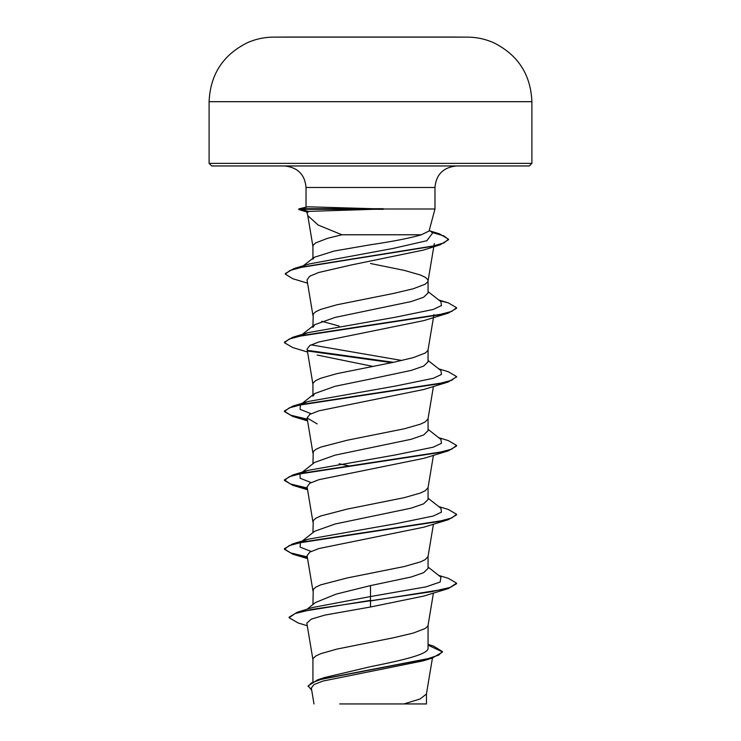 <?xml version="1.0" encoding="UTF-8"?>
<svg xmlns="http://www.w3.org/2000/svg" width="741" height="741" viewBox="0 0 741 741"><rect width="100%" height="100%" fill="white"/><g stroke="black" fill="none" stroke-linecap="round" stroke-linejoin="round"><path stroke-width="1.11" d="M467.728 37.133A16139.564 16139.564 0 0 0 452.408 37.05L288.592 37.05A16139.564 16139.564 0 0 0 273.272 37.133L370.5 37.133L273.272 37.133C264.222 37.207 255.562 39.088 247.299 42.765C222.995 54.908 210.268 74.554 209.101 101.693L531.899 101.693C530.732 74.554 518.005 54.908 493.701 42.765C485.438 39.088 476.778 37.207 467.728 37.133L370.5 37.133M429.058 231.072L434.976 208.999L383.023 208.999L308.339 211.389C306.32 211.389 306.209 211.685 308.006 212.269M383.699 209.286L300.707 209.286L308.339 211.389M531.899 163.372L209.101 163.372L211.685 165.956L529.315 165.956L531.899 163.372L531.899 101.693M312.934 259.202L314.175 257.312L334.191 251.032L370.5 244.752C393.063 241.427 410.023 238.111 421.37 234.777L341.916 234.777L318.148 225.042L307.839 215.668M421.37 234.777L428.993 231.062M383.023 208.999L307.719 206.785L298.975 208.832L300.707 208.712L300.707 209.286L298.771 209.546L298.975 208.832M312.934 681.609L312.934 659.471L313.248 658.323L315.749 656.026L320.649 653.729L336.664 649.144L393.916 637.668L413.274 633.073L425.251 628.479L427.752 626.191L428.066 625.043M428.066 644.374L433.531 646.106L442.386 651.552L438.691 655.09L428.113 658.629L317.583 679.858L324.762 677.487L370.5 666.678C401.335 660.481 428.678 654.405 428.066 648.19L428.066 625.219M306.987 609.278L315.416 602.553L336.108 594.115L370.5 585.603L411.227 576.989L423.62 572.691L428.066 568.393L428.066 556.352M312.934 604.536L313.248 589.466L315.749 587.168L320.649 584.871L347.084 577.98L404.336 566.504L420.351 561.919L425.251 559.622L428.039 556.528L433.439 524.193M301.365 541.727L314.647 531.278L335.08 524.007L411.199 508.141L423.611 503.843L428.066 499.527L428.066 487.495M312.934 532.631L313.248 520.599L315.749 518.302L320.649 516.005L347.084 509.123L404.336 497.646L420.351 493.052L425.251 490.755L428.039 487.661L433.439 455.326M311.072 482.567L300.105 478.223L300.059 473.879L314.656 462.412L335.025 455.159L411.19 439.274L423.648 434.967L428.066 430.669L428.066 418.628M312.934 463.764L313.248 451.732L315.749 449.444L320.649 447.147L347.084 440.256L404.336 428.78L420.351 424.195L425.251 421.898L428.039 418.804L433.439 386.469M370.5 379.022L411.218 370.407L423.639 366.1L428.066 361.803L428.066 349.595L427.752 350.743L425.251 353.031L413.274 357.625L393.916 362.219L336.664 373.696L320.649 378.28L315.749 380.578L313.248 382.875L312.934 384.023L312.934 396.231L314.684 393.564L335.034 386.293L370.5 379.022M312.934 327.374L314.675 324.706L335.08 317.417L411.199 301.55L423.611 297.252L428.066 292.945L428.066 280.728L427.752 279.579L425.251 277.282L420.351 274.994L404.336 270.4L370.5 263.509M312.934 326.04L313.248 314.008L315.749 311.72L320.649 309.423L336.664 304.829L393.916 293.353L413.274 288.758L425.251 284.173L427.752 281.876L428.066 280.728M349.224 465.95L339.109 463.773M339.109 326.049L321.659 321.27M312.934 258.257L312.934 246.299L313.248 245.151L315.749 242.853L327.726 238.269L341.916 234.777M442.386 651.552L442.386 652.126L432.411 657.999L423.213 660.842L322.872 681.081L314.045 684.517L311.34 687.981M426.455 693.687L426.455 703.941L339.739 703.941M403.928 703.941L420.045 698.995L426.418 694.048L432.448 657.989M370.5 585.603L370.5 596.542L312.526 607.527L297.354 612.233L289.12 617.17L289.12 617.744L298.215 623.005L307.265 625.719M428.066 647.05L428.066 648.19M428.066 567.06L440.941 577.174L440.163 582.018L426.019 586.863L370.5 596.542L370.5 600.367L297.354 612.233M317.583 679.858L308.108 685.916L311.711 690.242M448.24 588.586L423.833 596.06L370.5 606.999L370.5 600.942L448.24 588.586L456.576 583.723L456.576 583.148L450.028 587.456L431.373 591.753L312.387 609.343L295.103 613.539L289.12 617.744M428.066 645.161L442.358 651.839M432.411 657.999L321.149 679.367L311.424 682.924L308.108 686.481M370.5 606.999L324.854 615.095L311.276 619.133L306.839 623.172L312.961 659.823M423.287 250.106L351.039 265.028L318.602 272.512L309.701 276.236L307.024 279.987L312.961 315.509M307.561 352.04L292.76 347.566L284.424 342.703L289.277 339.007L303.282 335.312L448.249 313.137L423.815 320.621L318.88 341.962L309.831 345.51L307.07 349.085L312.961 384.375M317.157 355.041L372.779 366.378M307.367 419.758L292.76 416.433L284.424 411.57L289.268 407.874L303.273 404.178L448.249 381.995L423.824 389.479L318.908 410.82L309.821 414.376L307.08 417.943L317.176 423.898M307.367 488.625L292.751 485.29L284.424 480.427L289.268 476.732L303.273 473.036L448.249 450.861L423.833 458.336L318.908 479.686L309.794 483.252L307.08 486.809M307.367 557.482L292.751 554.157L284.424 549.294L289.268 545.598L303.264 541.903L448.249 519.719L423.833 527.194L318.88 548.553L309.784 552.119L307.08 555.667M311.063 551.434L300.105 547.09L300.374 542.514M301.874 541.615L308.089 539.226L395.592 523.767L433.226 516.042L441.441 512.179L440.941 508.317L428.066 498.202M301.874 472.749L308.089 470.359L395.592 454.909L433.226 447.184L441.441 443.322L440.941 439.45L428.066 429.335M311.072 413.71L300.114 409.365L300.374 404.79M301.874 403.891L308.099 401.502L395.601 386.042L433.226 378.318L441.441 374.455L440.941 370.593L428.066 360.478M401.891 360.487L311.072 344.843M301.874 335.025L308.099 332.635L395.601 317.185L433.226 309.46L441.441 305.588L440.941 301.726L428.066 291.611M307.561 283.173L292.751 278.709L285.294 274.133L285.294 273.559L293.973 268.557L309.469 263.907L393.091 248.439L426.872 240.705L432.679 232.961L429.261 230.294M456.576 583.148L448.249 578.286L438.709 575.424M307.274 556.889L290.759 552.953L284.451 549.007M284.424 549.294L284.424 548.72L292.76 543.857L437.736 521.673L451.732 517.978L456.576 514.282L448.249 509.428L438.709 506.566M307.274 488.032L290.342 483.947L284.424 479.853L292.76 474.99L437.727 452.816L451.732 449.12L456.576 445.424L448.249 440.562L438.709 437.699M307.274 419.165L290.759 415.219L284.451 411.283M284.424 411.57L284.424 410.996L292.76 406.133L437.727 383.958L451.723 380.263L456.576 376.567L448.249 371.704L438.709 368.842M393.471 362.312L307.747 350.391M284.424 342.703L284.424 342.129L292.751 337.266L437.727 315.092L451.723 311.396L456.576 307.7L448.249 302.837L439.635 300.707M293.973 268.557L431.364 246.512L444.128 242.835L448.509 239.158L439.228 233.739L430.956 231.618M448.249 519.719L456.576 514.856L456.576 514.282M448.249 450.861L456.576 445.999L456.576 445.424M448.249 381.995L456.549 376.854M391.776 362.655L308.488 351.104M448.249 313.137L456.576 308.275L456.576 307.7M285.294 274.133L289.972 270.484L303.375 266.825L439.941 244.891L448.509 239.732L448.509 239.158M448.481 239.445L443.896 235.934L431.994 232.424M306.82 211.963L298.771 209.546M370.5 703.941L361.284 703.941L370.5 703.941M383.023 208.712L300.707 208.712L307.719 206.785M306.024 206.934L306.024 187.482L434.976 187.482C436.125 174.524 443.303 167.355 456.493 165.956M306.024 187.482C304.875 174.524 297.697 167.355 284.507 165.956M307.811 215.668L306.737 211.657M434.976 208.999L434.976 187.482M311.331 687.981L313.999 703.95M434.309 243.539L433.911 245.929M433.809 246.521L428.039 281.08M433.93 314.656L433.726 315.87M433.633 316.463L428.039 349.937M307.07 417.943L312.961 453.233M307.07 486.809L312.961 522.099M307.07 555.667L312.961 590.957M433.439 593.05L428.039 625.385M312.961 246.651L307.7 215.14M308.089 539.226L292.76 543.857M308.089 470.359L292.76 474.99M308.099 401.502L292.76 406.133M308.099 332.635L292.751 337.266M438.709 299.975L448.249 302.837M430.141 230.979L439.228 233.739M301.365 404.002L314.666 393.536M302.291 334.413L314.656 324.688M303.31 265.778L314.165 257.294M423.287 250.115L439.941 244.891M307.561 420.897L292.76 416.433M307.561 489.764L292.751 485.29M307.561 558.621L292.751 554.157M284.424 480.427L284.424 479.853M456.576 377.132L456.576 376.567M209.101 163.372L209.101 101.693"/></g></svg>
